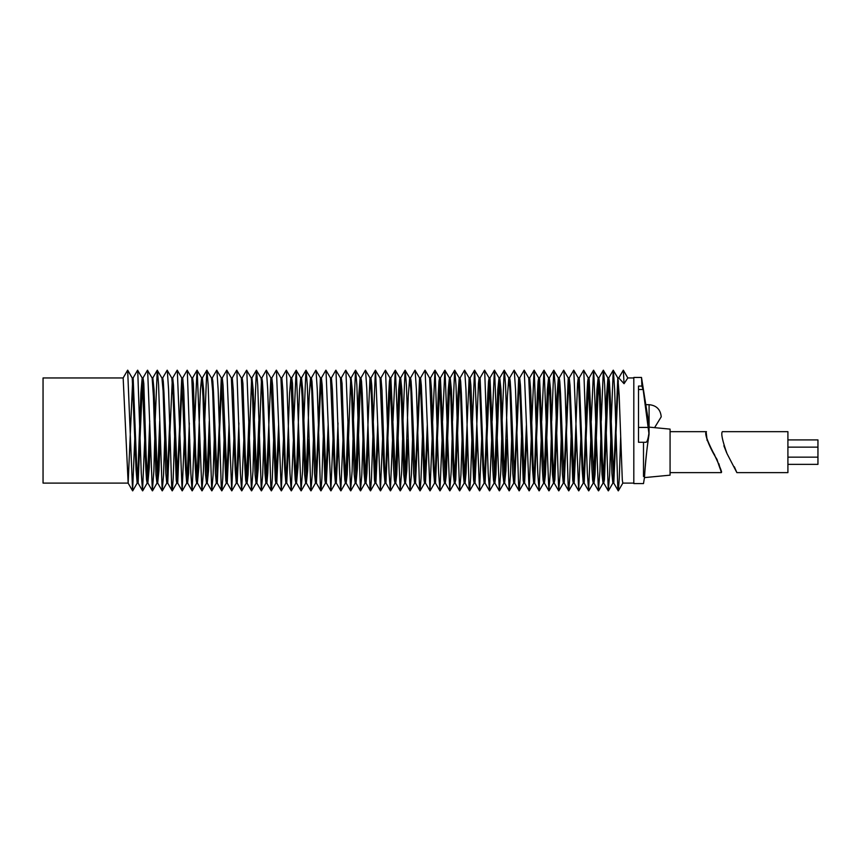 <?xml version="1.0" encoding="UTF-8"?>
<svg xmlns="http://www.w3.org/2000/svg" width="861" height="861" viewBox="0 0 861 861"><rect width="100%" height="100%" fill="white"/><g stroke="black" fill="none" stroke-linecap="round" stroke-linejoin="round"><path stroke-width="1.29" d="M736.876 472.624L787.912 472.624L787.912 431.662L722.336 431.662C720.872 433.503 722.433 440.81 727.018 453.607L736.876 472.624L734.336 466.77M726.662 452.854L723.875 445.772M787.912 464.37L817.95 464.37L817.95 439.917L787.912 439.917M633.814 430.522L633.814 476.488C633.814 485.841 633.814 485.841 633.814 476.488L633.814 384.566C633.814 375.213 633.814 375.213 633.814 384.566L633.814 430.522M43.05 483.096L43.05 377.957L123.155 377.957L128.149 483.096L43.05 483.096M598.513 379.346L595.016 474.519L594.015 483.096L589.118 377.957L588.235 377.957L587.676 381.38L586.976 393.1L583.683 480.642M579.152 378.022L583.672 370.208L588.311 378.022L591.916 469.03L592.594 479.663L593.207 483.096L594.015 483.096M593.584 481.557L596.942 389.57L598.126 377.957L598.912 377.957L600.095 389.57L602.269 456.804L603.744 483.021L604.433 479.663L608.393 379.916M588.633 379.916L584.188 483.096L582.832 467.405L579.227 377.957L578.237 377.957L577.57 383.446L573.738 480.094M569.153 378.022L573.738 370.155L578.323 378.022L582.133 469.686L583.231 483.096L584.188 483.096M576.375 437.108L574.158 483.032L570.004 385.233L569.229 377.957L568.238 377.957L563.783 480.642M559.155 378.022L563.675 370.208L568.314 378.022L569.595 394.919L572.737 479.921L573.243 483.096L574.222 483.096M568.744 380.745L564.235 483.096L560.5 393.1L559.79 381.38L559.23 377.957L558.358 377.957L557.002 395.866L553.881 481.557M551.686 421.007L553.763 370.23L558.455 378.044L559.618 391.012L562.341 473.195L563.277 483.096L564.235 483.096M558.832 379.916L554.871 479.663L554.183 483.021L552.708 456.804L550.534 389.57L549.34 377.957L548.565 377.957L547.381 389.57L544.023 481.557M541.687 421.051L543.969 370.23L548.661 378.044L549.942 396.652L552.461 474.519L553.462 483.096L554.269 483.096M548.952 379.346L545.443 474.519L544.443 483.096L539.546 377.957L538.674 377.957L538.114 381.38L537.404 393.1L534.121 480.642M531.743 422.891L534.1 370.208L538.749 378.022L542.355 469.03L543.033 479.663L543.635 483.096L544.443 483.096M539.072 379.916L534.627 483.096L533.26 467.405L530.677 390.259L529.666 377.957L528.676 377.957M519.592 378.022L524.166 370.155L528.751 378.022L532.572 469.686L533.669 483.096L534.627 483.096M526.814 437.108L524.597 483.032L520.442 385.233L519.667 377.957L518.677 377.957L514.221 480.642M509.594 378.022L514.114 370.208L518.752 378.022L520.033 394.919L523.165 479.921L523.682 483.096L524.661 483.096M524.166 480.094L526.437 424.322M519.183 380.745L514.674 483.096L510.928 393.1L510.229 381.38L509.669 377.957L508.786 377.957L507.441 395.866L504.32 481.557M502.114 421.007L504.202 370.23L508.894 378.044L510.046 391.012L512.769 473.195L513.716 483.096L514.674 483.096M507.097 439.444L505.902 470.698L504.621 483.021L500.962 389.57L499.778 377.957L499.003 377.957L497.809 389.57L494.462 481.557M492.115 421.051L494.408 370.23L499.1 378.044L500.381 396.652L502.889 474.519L503.889 483.096L504.707 483.096M499.391 379.346L495.882 474.519L494.881 483.096L489.984 377.957L489.113 377.957L488.542 381.38L487.843 393.1L484.549 480.642M480.029 378.022L484.539 370.208L489.188 378.022L492.793 469.03L493.471 479.663L494.074 483.096L494.881 483.096M489.511 379.916L485.066 483.096L483.699 467.405L480.104 377.957L479.114 377.957L478.436 383.446L474.605 480.094M472.345 424.322L474.54 370.208L479.19 378.022L483.01 469.686L484.108 483.096L485.066 483.096M477.242 437.108L475.024 483.032L470.87 385.233L470.106 377.957L469.116 377.957L464.66 480.642M460.032 378.022L464.542 370.208L469.191 378.022L473.604 479.921L474.12 483.096L475.1 483.096M467.437 437.076L466.027 473.206L465.101 483.096L464.596 479.921L461.367 393.1L460.667 381.38L460.108 377.957L459.225 377.957L457.88 395.866L454.759 481.557M452.552 421.007L454.64 370.23L459.322 378.044L460.484 391.012L463.207 473.195L464.154 483.096L465.101 483.096M459.709 379.916L455.749 479.663L455.049 483.021L453.575 456.804L451.401 389.57L450.217 377.957L449.431 377.957L448.247 389.57L444.889 481.557M442.554 421.051L444.846 370.23L449.528 378.044L450.809 396.652L453.327 474.519L454.328 483.096L455.135 483.096M449.829 379.346L446.321 474.519L445.32 483.096L440.423 377.957L439.551 377.957L438.981 381.38L438.281 393.1L434.988 480.642M432.609 422.891L434.977 370.208L439.616 378.022L443.232 469.03L443.899 479.663L444.513 483.096L445.32 483.096M439.949 379.916L435.505 483.096L434.138 467.405L431.555 390.259L430.532 377.957L429.553 377.957M420.459 378.022L425.043 370.155L429.628 378.022L433.449 469.686L434.547 483.096L435.505 483.096M427.68 437.108L425.463 483.032L421.309 385.233L420.534 377.957L419.555 377.957L415.099 480.642M410.471 378.022L414.98 370.208L419.619 378.022L420.9 394.919L424.042 479.921L424.559 483.096L425.528 483.096M425.043 480.094L427.314 424.322M420.06 380.745L415.54 483.096L411.806 393.1L411.106 381.38L410.536 377.957L409.664 377.957L408.308 395.866L405.197 481.557M402.991 421.007L405.068 370.23L409.761 378.044L410.923 391.012L413.646 473.195L414.582 483.096L415.54 483.096M407.974 439.444L406.779 470.698L405.488 483.021L401.839 389.57L400.656 377.957L399.87 377.957L398.686 389.57L395.328 481.557M392.993 421.051L395.274 370.23L399.967 378.044L401.248 396.652L403.766 474.519L404.767 483.096L405.574 483.096M400.257 379.346L396.76 474.519L395.759 483.096L390.862 377.957L389.979 377.957L389.42 381.38L388.72 393.1L385.427 480.642M380.896 378.022L385.416 370.208L390.055 378.022L393.66 469.03L394.338 479.663L394.951 483.096L395.759 483.096M390.377 379.916L385.932 483.096L384.576 467.405L381.983 390.259L380.971 377.957L379.981 377.957M373.211 424.322L375.407 370.208L380.067 378.022L383.877 469.686L384.975 483.096L385.932 483.096M378.119 437.108L375.902 483.032L371.748 385.233L370.973 377.957L369.982 377.957L365.538 480.642M360.899 378.022L365.419 370.208L370.058 378.022L371.339 394.919L374.481 479.921L374.987 483.096L375.966 483.096M375.482 480.094L377.742 424.322M368.304 437.076L366.904 473.206L365.979 483.096L365.462 479.921L362.244 393.1L361.534 381.38L360.974 377.957L360.102 377.957L358.746 395.866L355.625 481.557M353.43 421.007L355.507 370.23L360.199 378.044L361.362 391.012L364.085 473.195L365.021 483.096L365.979 483.096M360.576 379.916L357.293 469.03L356.013 483.096L352.278 389.57L351.084 377.957L350.309 377.957M341.193 378.044L345.713 370.23L350.405 378.044L351.686 396.652L354.205 474.519L355.206 483.096L356.013 483.096M350.696 379.346L347.187 474.519L346.187 483.096L344.378 454.554L342.065 383.5L341.3 377.957L340.418 377.957M331.334 378.022L335.844 370.208L340.493 378.022L344.099 469.03L344.777 479.663L345.379 483.096L346.187 483.096M345.767 481.557L347.973 421.007M338.448 439.519L336.285 483.021L335.004 467.405L332.421 390.259L331.41 377.957L330.42 377.957M321.336 378.022L325.91 370.155L330.495 378.022L334.316 469.686L335.413 483.096L336.371 483.096M335.865 480.642L338.018 422.966M328.558 437.108L326.341 483.032L322.186 385.233L321.411 377.957L320.421 377.957L315.965 480.642M311.338 378.022L315.858 370.208L320.496 378.022L321.777 394.919L324.909 479.921L325.426 483.096L326.405 483.096M325.91 480.094L328.181 424.322M320.927 380.745L316.417 483.096L312.672 393.1L311.973 381.38L311.413 377.957L310.53 377.957L309.185 395.866L306.064 481.557M303.858 421.007L305.946 370.23L310.638 378.044L311.79 391.012L314.513 473.195L315.46 483.096L316.417 483.096M308.841 439.444L307.646 470.698L306.365 483.021L302.706 389.57L301.522 377.957L300.747 377.957L299.553 389.57L296.206 481.557M293.859 421.051L296.152 370.23L300.844 378.044L302.125 396.652L304.633 474.519L305.633 483.096L306.451 483.096M298.864 439.831L297.971 467.448L296.528 482.999L294.817 454.554L292.503 383.5L291.728 377.957L290.857 377.957L289.587 393.1L286.293 480.642M281.773 378.022L286.282 370.208L290.932 378.022L294.537 469.03L295.215 479.663L295.818 483.096L296.625 483.096M288.887 439.519L286.724 483.021L285.443 467.405L282.86 390.259L281.848 377.957L280.858 377.957M271.764 378.022L276.349 370.155L280.934 378.022L284.754 469.686L285.852 483.096L286.81 483.096M278.986 437.108L276.768 483.032L272.614 385.233L271.85 377.957L270.86 377.957L266.404 480.642M261.776 378.022L266.286 370.208L270.935 378.022L275.348 479.921L275.864 483.096L276.844 483.096M276.349 480.094L278.62 424.322M269.181 437.076L267.771 473.206L266.856 483.096L266.34 479.921L263.111 393.1L262.411 381.38L261.852 377.957L260.969 377.957M254.296 421.007L256.384 370.23L261.066 378.044L262.228 391.012L264.951 473.195L265.898 483.096L266.856 483.096M261.453 379.916L258.171 469.03L256.879 483.096L253.145 389.57L251.961 377.957L251.175 377.957M242.07 378.044L246.59 370.23L251.272 378.044L252.553 396.652L255.071 474.519L256.072 483.096L256.879 483.096M256.503 481.557L258.838 421.051M251.573 379.346L248.065 474.519L247.064 483.096L245.256 454.554L242.931 383.5L242.167 377.957L241.295 377.957M232.201 378.022L236.721 370.208L241.36 378.022L244.976 469.03L245.643 479.663L246.257 483.096L247.064 483.096M246.633 481.557L248.84 421.007M239.315 439.519L237.162 483.021L235.882 467.405L233.299 390.259L232.276 377.957L231.297 377.957M222.203 378.022L226.787 370.155L231.372 378.022L235.193 469.686L236.291 483.096L237.249 483.096M236.732 480.642L238.895 422.966M229.424 437.108L227.207 483.032L223.053 385.233L222.278 377.957L221.299 377.957L216.843 480.642M212.215 378.022L216.724 370.208L221.374 378.022L225.786 479.921L226.303 483.096L227.272 483.096M226.787 480.094L229.058 424.322M221.804 380.745L217.284 483.096L213.55 393.1L212.85 381.38L212.28 377.957L211.408 377.957M204.735 421.007L206.812 370.23L211.505 378.044L212.667 391.012L215.39 473.195L216.326 483.096L217.284 483.096M209.718 439.444L208.523 470.698L207.232 483.021L203.583 389.57L202.4 377.957L201.614 377.957L200.43 389.57L197.072 481.557M194.737 421.051L197.018 370.23L201.711 378.044L202.992 396.652L205.51 474.519L206.511 483.096L207.318 483.096M206.941 481.557L209.277 421.051M199.73 439.831L198.848 467.448L197.395 482.999L195.695 454.554L193.37 383.5L192.606 377.957L191.723 377.957M182.64 378.022L187.16 370.208L191.799 378.022L195.404 469.03L196.082 479.663L196.695 483.096L197.503 483.096M189.754 439.519L188.624 473.195L187.59 483.021L186.32 467.405L183.727 390.259L182.715 377.957L181.725 377.957L177.226 480.094M172.641 378.022L177.226 370.155L181.811 378.022L185.632 469.686L186.719 483.096L187.676 483.096M187.171 480.642L189.323 422.966M182.209 380.745L177.71 483.096L173.491 385.233L172.717 377.957L171.726 377.957M162.643 378.022L167.163 370.208L171.802 378.022L173.083 394.919L176.225 479.921L176.731 483.096L177.71 483.096M172.232 380.745L167.723 483.096L163.988 393.1L163.278 381.38L162.718 377.957L161.846 377.957M155.174 421.007L157.251 370.23L161.943 378.044L163.106 391.012L165.829 473.195L166.765 483.096L167.723 483.096M167.282 480.642L169.66 422.891M160.157 439.444L158.951 470.698L157.671 483.021L154.022 389.57L152.827 377.957L152.053 377.957M142.937 378.044L147.457 370.23L152.149 378.044L153.43 396.652L155.949 474.519L156.95 483.096L157.757 483.096M157.369 481.557L159.715 421.051M150.169 439.831L149.287 467.448L147.834 482.999L146.122 454.554L143.809 383.5L143.044 377.957L142.162 377.957L140.892 393.1L137.609 480.642M133.078 378.022L137.588 370.208L142.237 378.022L145.843 469.03L146.521 479.663L147.123 483.096L147.931 483.096M147.511 481.557L149.717 421.007M142.56 379.916L138.115 483.096L136.748 467.405L133.154 377.957L132.163 377.957L127.654 370.155L132.594 490.845L134.833 437.076M127.729 370.208L132.239 378.022L136.06 469.686L137.157 483.096L138.115 483.096M132.648 380.745L128.149 483.096M591.249 421.051L593.53 370.23L598.223 378.044L599.504 396.652L602.022 474.519L603.023 483.096L603.83 483.096M603.453 481.557L606.564 395.866L607.92 377.957L608.792 377.957L609.362 381.38L610.062 393.1L613.796 483.096L618.316 380.745M601.247 421.007L603.324 370.23L608.017 378.044L609.179 391.012L611.902 473.195L612.838 483.096L613.796 483.096M613.355 480.642L617.811 377.957L618.79 377.957L624.053 383.694L627.809 377.957L633.814 377.957M611.192 422.966L613.236 370.208L617.875 378.022L619.156 394.919L622.299 479.921L622.815 483.096L633.814 483.096M618.715 378.022L623.332 370.176L624.053 383.694M137.717 370.208L141.269 473.13L142.549 490.835L144.734 439.444M147.629 370.23L152.354 490.824L153.85 471.258L154.711 439.831M157.423 370.23L158.585 384.921L162.18 490.835L163.525 475.164L164.688 439.519M167.292 370.208L168.562 389.366L171.716 487.261L172.286 490.845L173.212 478.253L174.589 437.108M177.291 370.208L182.155 490.845L184.394 437.076M187.289 370.208L190.83 473.13L192.111 490.835L194.295 439.444M197.191 370.23L201.915 490.824L203.411 471.258L204.272 439.831M206.984 370.23L208.147 384.921L211.752 490.835L213.087 475.164L214.26 439.519M216.854 370.208L218.124 389.366L221.277 487.261L221.847 490.845L222.773 478.253L224.151 437.108M226.852 370.208L231.727 490.845L233.955 437.076M236.85 370.208L240.402 473.13L241.672 490.835L243.857 439.444M246.763 370.23L251.477 490.824L252.973 471.258L253.834 439.831M256.546 370.23L257.719 384.921L261.313 490.835L262.659 475.164L263.821 439.519M266.415 370.208L267.696 389.366L270.849 487.261L271.409 490.845L272.334 478.253L273.712 437.108M276.424 370.208L281.289 490.845L283.527 437.076M286.412 370.208L289.963 473.13L291.233 490.835L293.418 439.444M296.324 370.23L301.049 490.824L302.545 471.258L303.406 439.831M306.118 370.23L307.28 384.921L310.875 490.835L312.22 475.164L313.382 439.519M315.976 370.208L317.257 389.366L320.41 487.261L320.981 490.845L321.906 478.253L323.273 437.108M325.985 370.208L330.85 490.845L333.089 437.076M335.973 370.208L339.525 473.13L340.805 490.835L342.99 439.444M345.885 370.23L350.61 490.824L352.106 471.258L352.967 439.831M355.679 370.23L356.841 384.921L360.436 490.835L361.781 475.164L362.944 439.519M365.548 370.208L366.818 389.366L369.972 487.261L370.542 490.845L371.468 478.253L372.845 437.108M375.547 370.208L380.411 490.845L382.65 437.076M385.545 370.208L389.086 473.13L390.367 490.835L392.551 439.444M395.447 370.23L400.171 490.824L401.667 471.258L402.528 439.831M405.24 370.23L406.403 384.921L410.008 490.835L411.343 475.164L412.516 439.519M415.11 370.208L416.38 389.366L419.533 487.261L420.103 490.845L421.029 478.253L422.407 437.108M425.108 370.208L429.983 490.845L432.211 437.076M435.106 370.208L438.658 473.13L439.928 490.835L442.113 439.444M445.008 370.23L449.733 490.824L451.229 471.258L452.09 439.831M454.802 370.23L455.975 384.921L459.57 490.835L460.915 475.164L462.077 439.519M464.671 370.208L465.952 389.366L469.094 487.261L469.665 490.845L470.59 478.253L471.968 437.108M474.68 370.208L479.545 490.845L481.783 437.076M484.668 370.208L488.219 473.13L489.489 490.835L491.674 439.444M494.58 370.23L499.305 490.824L500.79 471.258L501.662 439.831M504.374 370.23L505.536 384.921L509.131 490.835L510.476 475.164L511.638 439.519M514.232 370.208L515.513 389.366L518.666 487.261L519.237 490.845L520.162 478.253L521.529 437.108M524.241 370.208L529.106 490.845L531.345 437.076M534.229 370.208L537.781 473.13L539.061 490.835L541.246 439.444M544.141 370.23L548.866 490.824L550.362 471.258L551.223 439.831M553.935 370.23L555.097 384.921L558.692 490.835L560.037 475.164L561.2 439.519M563.804 370.208L565.074 389.366L568.228 487.261L568.798 490.845L569.724 478.253L571.101 437.108M573.803 370.208L578.667 490.845L580.906 437.076M583.79 370.208L587.342 473.13L588.623 490.835L590.807 439.444M593.703 370.23L598.427 490.824L599.923 471.258L600.784 439.831M603.496 370.23L604.659 384.921L608.264 490.835L609.599 475.164L610.772 439.519M613.366 370.208L614.636 389.366L617.789 487.261L618.359 490.845L619.285 478.253L620.663 437.108M123.123 377.968L127.654 370.155L123.155 377.957M643.199 389.925L649.043 434.385L649.043 425.097L641.499 377.452L633.814 377.452L633.814 483.591L643.501 483.591L644.448 477.629M646.008 442.274L643.501 442.274L643.501 476.488L643.501 442.274L638.507 442.274L638.507 386.072L641.897 386.072C641.37 374.653 641.37 374.653 641.897 386.062M649.054 431.684L649.054 432.233C648.225 438.615 647.214 441.951 646.019 442.253L646.256 442.188M649.043 434.385C645.513 455.125 643.608 490.178 644.706 474.099C645.373 462.303 646.815 449.065 649.043 434.385L649.043 433.158M638.507 389.506L643.081 389.506L641.908 386.072M648.807 428.778L648.677 427.486M714.845 455.318L713.048 452.143C706.633 439.433 704.438 432.642 706.45 431.759C703.641 432.728 709.927 448.646 716.965 459.322C723.595 480.438 723.8 473.496 713.048 452.143L712.327 450.906M707.139 440.541L706.246 432.868M670.073 472.624L721.357 472.624L718.817 463.595M644.415 477.607L670.073 475.164L670.073 429.122L649.043 427.121M627.83 377.968L623.332 370.176L618.79 377.957M649.086 427.121L649.086 404.681C656.459 405.402 660.505 409.449 661.226 416.821L654.586 427.648M648.667 427.433L638.507 427.433M787.912 457.148L817.95 457.148M787.912 447.139L817.95 447.139M622.88 483.032L618.359 490.845M612.924 483.021L608.415 490.835M603.12 482.999L598.61 490.824M593.294 483.021L588.773 490.835M583.306 483.032L578.786 490.845M573.308 483.032L568.798 490.845M563.363 483.021L558.843 490.835M553.558 482.999L549.038 490.824M543.721 483.021L539.212 490.835M533.734 483.032L529.224 490.845M523.746 483.032L519.237 490.845M513.802 483.021L509.281 490.835M503.997 482.999L499.477 490.824M494.16 483.021L489.64 490.835M484.173 483.032L479.663 490.845M474.185 483.032L469.665 490.845M464.24 483.021L459.72 490.835M454.436 482.999L449.916 490.824M444.599 483.021L440.079 490.835M434.611 483.032L430.091 490.845M424.624 483.032L420.103 490.845M414.668 483.021L410.159 490.835M404.864 482.999L400.354 490.824M395.038 483.021L390.517 490.835M385.05 483.032L380.53 490.845M375.052 483.032L370.542 490.845M365.107 483.021L360.587 490.835M355.302 482.999L350.782 490.824M345.465 483.021L340.956 490.835M335.478 483.032L330.968 490.845M325.49 483.032L320.981 490.845M315.546 483.021L311.025 490.835M305.741 482.999L301.221 490.824M295.904 483.021L291.384 490.835M285.917 483.032L281.407 490.845M275.929 483.032L271.409 490.845M265.984 483.021L261.464 490.835M256.18 482.999L251.66 490.824M246.343 483.021L241.823 490.835M236.355 483.032L231.835 490.845M226.368 483.032L221.847 490.845M216.412 483.021L211.903 490.835M206.618 482.999L202.098 490.824M196.782 483.021L192.261 490.835M186.794 483.032L182.274 490.845M176.796 483.032L172.286 490.845M166.851 483.021L162.331 490.835M157.046 482.999L152.526 490.824M147.209 483.021L142.7 490.835M137.222 483.032L132.712 490.845M132.594 490.845L128.085 483.032M142.549 490.835L138.029 483.021M152.354 490.824L147.834 482.999M157.251 370.23L152.731 378.044M162.18 490.835L157.671 483.021M172.168 490.845L167.658 483.032M182.155 490.845L177.646 483.032M192.111 490.835L187.59 483.021M197.018 370.23L192.509 378.044M201.915 490.824L197.395 482.999M206.812 370.23L202.303 378.044M211.752 490.835L207.232 483.021M221.74 490.845L217.22 483.032M231.727 490.845L227.207 483.032M241.672 490.835L237.162 483.021M251.477 490.824L246.956 482.999M256.384 370.23L251.864 378.044M261.313 490.835L256.793 483.021M271.301 490.845L266.781 483.032M281.289 490.845L276.768 483.032M291.233 490.835L286.724 483.021M296.152 370.23L291.631 378.044M301.049 490.824L296.528 482.999M305.946 370.23L301.425 378.044M310.875 490.835L306.365 483.021M320.862 490.845L316.353 483.032M330.85 490.845L326.341 483.032M340.805 490.835L336.285 483.021M350.61 490.824L346.09 482.999M355.507 370.23L350.987 378.044M360.436 490.835L355.927 483.021M370.424 490.845L365.914 483.032M375.407 370.208L370.897 378.022M380.411 490.845L375.902 483.032M390.367 490.835L385.846 483.021M395.274 370.23L390.765 378.044M400.171 490.824L395.651 482.999M405.068 370.23L400.559 378.044M410.008 490.835L405.488 483.021M419.985 490.845L415.476 483.032M429.983 490.845L425.463 483.032M434.977 370.208L430.457 378.022M439.928 490.835L435.408 483.021M444.846 370.23L440.326 378.044M449.733 490.824L445.212 482.999M454.64 370.23L450.12 378.044M459.57 490.835L455.049 483.021M469.557 490.845L465.037 483.032M474.54 370.208L470.02 378.022M479.545 490.845L475.024 483.032M489.489 490.835L484.98 483.021M494.408 370.23L489.887 378.044M499.305 490.824L494.784 482.999M504.202 370.23L499.681 378.044M509.131 490.835L504.621 483.021M519.118 490.845L514.609 483.032M529.106 490.845L524.597 483.032M534.1 370.208L529.59 378.022M539.061 490.835L534.541 483.021M543.969 370.23L539.449 378.044M548.866 490.824L544.346 482.999M553.763 370.23L549.243 378.044M558.692 490.835L554.183 483.021M568.68 490.845L564.17 483.032M578.667 490.845L574.158 483.032M588.623 490.835L584.102 483.021M593.53 370.23L589.021 378.044M598.427 490.824L593.907 482.999M603.324 370.23L598.815 378.044M608.264 490.835L603.744 483.021M613.236 370.208L608.727 378.022M618.241 490.845L613.732 483.032M645.815 404.681L649.086 404.681M706.461 431.662L670.073 431.662"/></g></svg>
